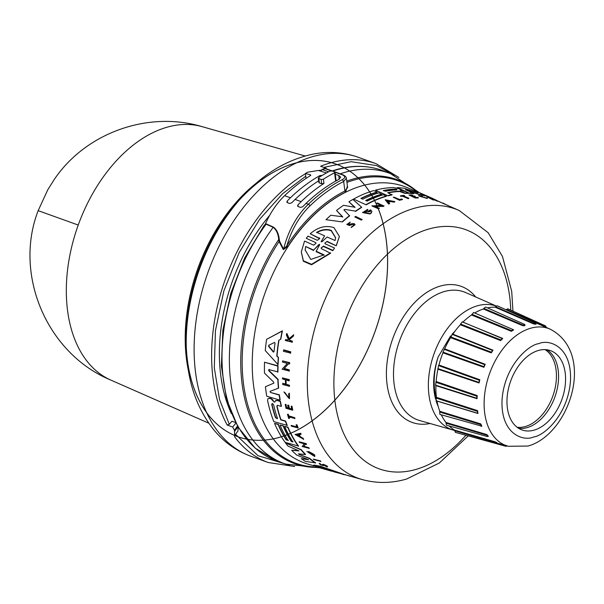 <?xml version="1.0" encoding="UTF-8"?>
<svg xmlns="http://www.w3.org/2000/svg" width="604" height="604" viewBox="0 0 604 604"><rect width="100%" height="100%" fill="white"/><g stroke="black" fill="none" stroke-linecap="round" stroke-linejoin="round"><path stroke-width="0.91" d="M78.233 225.058L38.165 210.653L47.761 189.807L54.149 179.645C85.579 132.82 148.123 110.426 202.144 126.659L202.144 126.659A134.813 87.036 109.8 0 0 166.983 127.233A134.813 87.036 109.8 0 0 78.233 225.058A134.813 87.036 109.8 0 0 110.781 380.059L208.72 423.155M319.961 467.866L285.76 464.091A154.405 99.683 -70.2 0 1 273.167 227.3L266.092 224.175L265.05 224.605L265.382 224.031L266.288 223.918L273.34 227.028C276.632 229.384 278.618 233.506 279.282 239.395L279.675 241.381L283.608 249.218L286.9 245.639C291.626 229.588 299.32 216.33 309.965 205.873C320.754 195.545 331.996 187.414 343.684 181.487L346.402 178.203C346.16 176.874 344.99 175.734 342.898 174.782L325.669 168.569L324.016 168.644L325.669 168.569M273.34 227.028L273.167 227.3C276.443 229.875 278.285 233.959 278.701 239.562L279.282 239.395M265.216 224.356L263.857 225.836L244.756 257.817L230.803 293.325L222.853 330.192L221.381 366.183L226.515 399.116L237.976 427.005L255.145 448.145L277.017 461.146A154.579 99.796 -70.2 0 1 266.092 224.175M420.437 193.189L424.823 195.892A145.187 93.733 109.8 0 0 418.7 194.42L406.756 190.335M418.7 194.42L405.971 189.747L413.748 193.695A145.187 93.733 109.8 0 0 409.829 193.401L397.266 187.633A146.432 94.541 -70.2 0 1 404.431 188.327L418.021 193.008L413.959 190.577A146.432 94.541 -70.2 0 1 419.848 192.819L432.139 198.225A145.511 93.945 109.8 0 0 429.746 197.236L421.396 193.68M417.183 192.819L413.959 190.577L408.221 188.055A146.968 94.888 -70.2 0 0 361.992 185.828A146.968 94.888 -70.2 0 0 252.502 353.921A146.968 94.888 -70.2 0 0 308.621 464.302L314.103 465.865M430.66 197.953A145.187 93.733 109.8 0 0 429.731 197.576L423.827 194.986M399.599 191.491L399.614 191.174A145.836 94.156 109.8 0 0 387.662 192.699L392.064 194.911A145.187 93.733 109.8 0 0 388.032 195.862L375.462 190.132A146.432 94.541 -70.2 0 1 393.853 187.58L398.632 188.659L400.067 189.278L400.535 190.26L405.684 191.71L408.742 193.363A145.187 93.733 109.8 0 0 404.861 193.363L399.599 191.491A145.511 93.945 109.8 0 0 388.138 192.903M400.777 190.094L400.52 190.577M430.954 198.399L430.667 197.931A145.187 93.733 -70.2 0 1 431.354 198.157L437.583 200.883A144.726 93.439 109.8 0 0 436.888 200.656L433.808 199.305A144.952 93.582 109.8 0 0 430.682 198.391L433.763 199.735A144.726 93.439 109.8 0 0 433.068 199.554L426.839 196.836A145.187 93.733 109.8 0 1 427.541 197.017L430.312 198.225A144.983 93.605 -70.2 0 1 433.438 199.146L430.667 197.931M437.583 200.883L437.568 201.223A144.401 93.227 109.8 0 0 436.873 200.989L433.785 199.645A144.628 93.378 109.8 0 0 432.925 199.365M433.763 199.735L433.748 200.067A144.401 93.227 109.8 0 0 433.045 199.886L426.839 196.836M415.22 196.323L414.457 195.99A145.013 93.62 109.8 0 0 412.026 196.006L410.169 195.205A145.149 93.711 -70.2 0 1 412.6 195.19L412.071 194.964A145.187 93.733 109.8 0 0 408.999 195.001L415.205 197.999A144.401 93.227 109.8 0 1 418.285 197.969L417.749 197.417A144.771 93.461 -70.2 0 0 415.318 197.433L412.789 196.338A144.952 93.582 -70.2 0 1 415.22 196.323L415.205 196.632A144.628 93.378 109.8 0 0 413.476 196.64M412.6 195.19L412.585 195.5A144.824 93.499 109.8 0 0 410.856 195.507M427.315 198.203L418.655 195.938L427.3 198.52L419.561 195.87L422.423 196.194L419.788 196.058M408.795 198.21L408.78 198.52A144.401 93.227 109.8 0 0 408.07 198.61L402.362 196.149A144.824 93.499 109.8 0 0 400.89 196.368L400.384 195.832A145.187 93.733 -70.2 0 1 403.94 195.364L404.461 195.59A145.149 93.711 109.8 0 0 403.094 195.749L408.795 198.21A144.726 93.439 109.8 0 0 408.085 198.301L402.362 196.149M404.461 195.59L404.446 195.9A144.824 93.499 109.8 0 0 403.646 195.99M402.415 199.599A144.401 93.227 109.8 0 0 399.501 200.279L393.295 197.289A145.187 93.733 -70.2 0 1 394.019 197.108L399.629 199.524A144.771 93.469 109.8 0 1 401.819 199.026L402.415 199.599M361.207 198.542A145.866 94.171 109.8 0 1 377.092 192.336L377.107 192.027A146.191 94.383 109.8 0 0 360.882 198.399L362.732 199.199A146.055 94.292 -70.2 0 1 378.957 192.827L381.902 194.405A145.511 93.945 109.8 0 0 366.016 200.619M355.046 224.763L351.173 227.534L355.046 224.763L354.269 223.646L351.868 223.684L349.505 224.529L347.957 224.008L349.746 223.17L350.177 222.113L349.769 222.831M353.544 224.597L352.094 224.28L353.559 224.258L354.042 224.967L351.196 227.195M319.697 238.746L310.237 233.763C317.87 227.119 325.775 225.073 333.952 227.617L339.403 236.466L336.239 245.82L327.164 241.358L324.861 243.118M339.403 236.466L336.254 245.435M319.312 238.225L310.237 233.763M322.566 465.246L322.642 464.333L323.585 464.416C326.688 465.661 327.919 466.431 327.277 466.733M322.4 464.665L323.367 464.65C326.462 465.888 327.693 466.666 327.051 466.968L327.655 466.711M323.427 464.989L327.051 466.968M323.57 464.838L323.487 465.609L323.344 465.072L323.948 465.072M274.714 402.173L275.447 400.694L277.198 400.369L280.233 401.554A145.511 93.945 109.8 0 0 281.207 406.409L281.411 406.198A145.187 93.733 109.8 0 1 280.437 401.343L280.233 401.554M275.243 400.905L277.161 400.641M317.779 466.628L331.626 471.188L316.488 466.839L313.823 465.05L320.075 466.129L344.371 474.472L334.465 471.981L348.621 475.695M313.589 465.291L319.841 466.371L344.114 474.736M395.046 189.09L396.858 189.46L396.896 189.89A146.055 94.292 109.8 0 0 385.443 191.272L383.593 190.479A146.191 94.383 -70.2 0 1 395.046 189.09L395.031 189.399A145.866 94.171 109.8 0 0 383.578 190.781L383.238 190.705M396.843 189.769L395.031 189.399M316.692 232.329C321.902 229.407 326.756 228.773 331.264 230.418L335.605 237.666L335.084 240.543L327.157 237.002L322 241.774L321.26 241.441L324.612 235.87L316.692 232.329M335.598 237.855L331.241 230.781C326.756 229.127 321.894 229.769 316.67 232.699M318.799 244.62L319.531 244.318L319.554 244.96L316.186 251.272L324.084 254.873L310.773 259.448L305.133 249.996L305.7 246.492L313.589 250.086L318.799 244.62L318.776 245.013L319.508 244.711M274.526 342.423L275.047 343.178A145.836 94.156 109.8 0 0 273.997 351.717L273.333 352.094L268.644 346.417L268.78 345.284L274.526 342.423M277.04 418.632L275.658 417.341A145.866 94.171 109.8 0 1 271.891 404.046L272.419 403.464L273.627 404.839A146.055 94.292 109.8 0 0 277.395 418.134L277.349 418.746L275.454 417.553A146.191 94.383 -70.2 0 1 271.687 404.257L272.419 403.464M318.082 466.801L317.425 466.688M326.243 469.474L317.832 467.058C316.572 466.311 318.074 466.507 322.34 467.639L334.465 471.981M454.812 430.516A65.64 42.378 -70.2 0 1 453.544 430.184A65.64 42.378 -70.2 0 1 430.003 368.568A65.64 42.378 -70.2 0 1 477.379 305.805A65.64 42.378 -70.2 0 1 496.126 306.047M438.225 406.515A58.022 37.463 -70.2 0 1 436.043 400.694M435.605 399.176A58.022 37.463 -70.2 0 1 438.134 356.994C433.793 371.211 433.023 384.567 435.846 397.054L436.111 398.134M504.68 309.15A65.64 42.378 -70.2 0 1 505.548 309.512L550.221 329.18A62.295 40.219 -70.2 0 0 530.629 328.229A62.295 40.219 -70.2 0 0 485.669 387.798A62.295 40.219 -70.2 0 0 508.009 446.265L496.76 443.064L506.907 445.676M536.125 324.227L533.951 324.054L534.449 323.684L495.65 306.757L495.144 307.179A65.64 42.378 -70.2 0 0 487.458 307.881M524.846 324.937L524.778 325.715L522.732 325.669L523.17 325.163L483.842 308.418L483.396 308.984A65.64 42.378 -70.2 0 0 474.691 312.97M534.11 430.131A42.144 27.21 -70.2 0 1 521.977 429.942A42.144 27.21 -70.2 0 1 508.191 389.859A42.144 27.21 -70.2 0 1 538.428 350.463A42.144 27.21 -70.2 0 1 550.561 350.66A42.144 27.21 -70.2 0 1 564.347 390.743A42.144 27.21 -70.2 0 1 534.11 430.131M518.617 428.311A42.144 27.21 109.8 0 0 527.126 427.617A42.144 27.21 109.8 0 0 556.714 391.007A42.144 27.21 109.8 0 0 546.937 349.769M517.092 427.255A41.706 26.923 109.8 0 0 525.306 426.537A41.706 26.923 109.8 0 0 554.555 390.463A41.706 26.923 109.8 0 0 545.08 349.61M242.846 196.187A151.242 97.644 -70.2 0 0 241.162 198.029L238.701 200.762A144.877 93.537 -70.2 0 1 387.594 265.073A144.877 93.537 -70.2 0 1 234.239 435.288A144.877 93.537 -70.2 0 1 238.701 200.762A144.877 93.537 -70.2 0 0 186.342 329.127A144.877 93.537 -70.2 0 0 186.213 346.349A144.877 93.537 -70.2 0 1 332.442 162.929A144.877 93.537 -70.2 0 1 341.887 391.845A144.877 93.537 -70.2 0 1 186.213 346.349L186.364 350.018A151.242 97.644 -70.2 0 1 241.162 198.029C262.664 174.088 286.93 159.396 313.974 153.945C329.323 151.166 344.159 152.299 358.466 157.35A158.837 102.552 -70.2 0 0 312.729 156.625A158.837 102.552 -70.2 0 0 198.769 305.05A158.837 102.552 -70.2 0 0 250.652 456.171A158.837 102.552 -70.2 0 0 250.72 456.194L268.236 462.513A158.837 102.552 -70.2 0 1 234.624 436.775L234.473 430.229A158.837 102.552 -70.2 0 1 232.653 427.005L227.179 425.027L229.316 424.31L219.524 399.546L214.307 367.866L215.439 330.66L223.865 290.909L239.176 252.57L259.592 219.373L282.589 193.718L305.745 176.225M319.025 170.434L321.2 170.252M325.428 168.501A158.837 102.552 -70.2 0 1 326.084 168.237L320.611 166.259A158.837 102.552 -70.2 0 1 330.245 162.944A158.837 102.552 -70.2 0 1 375.982 163.661A158.837 102.552 -70.2 0 1 376.05 163.684L398.866 177.433M326.084 168.237L326.084 168.72M232.653 427.005L235.87 423.208M235.507 422.513L231.928 421.222L229.316 424.31M234.624 436.775L235.515 434.321L237.961 430.962L238.127 426.53M231.4 413.597A149.377 96.436 -70.2 0 1 269.641 215.386M321.071 171.015L321.713 169.686L322.664 169.694L328.553 171.815M335.28 174.239L338.738 175.485L340.694 177.198L338.882 179.388A160.46 103.594 -70.2 0 0 306.024 203.405A64.832 41.857 109.8 0 0 302.823 206.674L300.611 207.421L298.051 206.493L297.538 205.896L297.938 204.907A64.832 41.857 -70.2 0 1 301.132 201.638A160.46 103.594 -70.2 0 1 323.955 183.465L323.404 179.222A165.322 106.734 -70.2 0 1 334.571 172.789L335.643 181.14M265.382 224.031A64.832 41.857 -70.2 0 1 284.597 195.681A160.46 103.594 -70.2 0 1 310.645 175.492L310.615 174.835L310.645 175.492M306.024 203.405L308.357 204.243A160.46 103.594 -70.2 0 1 342.415 179.607C345.533 177.795 345.496 176.202 342.302 174.82L342.898 174.782M326.447 172.948L318.414 170.464L307.625 172.185A160.46 103.594 -70.2 0 0 305.39 173.499L310.615 174.835L310.69 175.462M318.648 180.807A160.46 103.594 109.8 0 0 295.077 199.456A64.832 41.857 109.8 0 0 291.883 202.725L289.671 203.472L287.338 202.634L286.825 202.03L287.225 201.049A64.832 41.857 -70.2 0 1 290.426 197.78A160.46 103.594 -70.2 0 1 319.916 175.583L322.219 175.387M321.683 183.767L321.139 179.516L318.308 178.203L318.859 182.446L319.357 182.929L321.683 183.767L323.955 183.465M285.76 464.091L278.444 461.645A154.579 99.796 -70.2 0 1 266.122 224.19L266.288 223.918M342.415 179.607L343.684 181.487L344.907 191.015L347.61 187.557L346.409 178.263M310.282 175.711L310.146 174.669M305.39 173.499L306.024 178.414M334.533 171.808L334.571 172.789L334.533 171.808L332.208 170.97L329.912 171.113A165.322 106.734 -70.2 0 0 318.753 177.538L319.357 182.929M318.323 467.36L318.293 467.39A150.932 97.44 -70.2 0 1 243.133 390.826A150.932 97.44 -70.2 0 1 278.701 239.562L279.093 241.57L279.675 241.381M317.047 466.998A150.192 96.965 109.8 0 1 242.446 351.739A150.192 96.965 109.8 0 1 279.093 241.57L283.299 249.603L283.608 249.218A64.832 41.857 -70.2 0 1 308.357 204.243A1.623 0.755 46.2 0 1 309.965 205.873M321.139 179.516L323.404 179.222M283.299 249.603L287.995 246.394L286.9 245.639A147.95 95.523 109.8 0 1 344.907 191.015L345.624 192.125A146.983 94.896 109.8 0 0 287.995 246.394M347.406 185.994L345.624 192.125M381.917 194.103A145.836 94.156 109.8 0 0 365.692 200.483L367.172 201.117A145.73 94.088 -70.2 0 1 383.397 194.737L386.349 196.33A145.187 93.733 109.8 0 0 366.13 204.824L353.559 199.071A146.432 94.541 -70.2 0 1 373.785 190.592L377.107 192.027M362.075 219.562A144.379 93.212 109.8 0 0 361.351 220.128L354.82 216.942A145.187 93.733 -70.2 0 1 355.552 216.383L362.075 219.562M352.079 224.62L349.588 225.488L346.862 224.537L350.177 222.113M389.588 203.412L389.565 203.714A144.379 93.212 109.8 0 0 388.674 204.069L385.201 199.781L394.782 201.562A144.703 93.424 109.8 0 0 393.891 201.849L390.614 201.245A144.869 93.529 109.8 0 0 388.395 202.046L389.588 203.412A144.703 93.424 109.8 0 0 388.689 203.759L385.201 199.781M394.782 201.562L394.767 201.872A144.379 93.212 109.8 0 0 393.876 202.159L390.599 201.547A144.545 93.318 109.8 0 0 388.591 202.272M381.305 205.609L376.715 203.314A145.187 93.733 -70.2 0 1 377.432 202.974L383.963 206.107A144.379 93.212 109.8 0 0 383.246 206.447L374.555 206.379M382.392 206.077L374.571 206.062L379.297 208.425A144.379 93.212 109.8 0 0 378.565 208.81L372.019 205.979L381.32 205.3L376.715 203.314M368.629 211.996L368.644 211.679A144.9 93.544 109.8 0 1 370.116 210.751L370.101 211.068A144.575 93.341 109.8 0 0 368.629 211.996L367.987 211.392A144.945 93.575 -70.2 0 1 370.562 209.807L371.943 211.491L371.143 213.182A144.379 93.212 109.8 0 0 369.905 213.982L362.604 212.593L367.768 209.339L367.602 210.411L364.235 211.868M367.768 209.339L367.602 210.411M343.88 209.852L349.618 215.877A145.187 93.733 109.8 0 0 342.46 221.925L325.964 219.713A146.432 94.541 -70.2 0 1 330.818 215.251L342.702 216.791L336.511 210.494A146.432 94.541 -70.2 0 1 343.517 205.307L354.933 207.24L348.916 201.781A146.432 94.541 -70.2 0 1 352.887 199.441L361.615 207.157A145.511 93.945 109.8 0 0 355.552 211.151L344.831 209.384L355.552 211.151M342.687 217.123L336.511 210.494M354.918 207.565L348.916 201.781M361.615 207.157L361.592 207.474A145.187 93.733 109.8 0 0 355.537 211.468M332.781 250.705L334.548 248.04L332.781 250.705L323.427 246.477L321.177 247.889M332.804 250.313L323.442 246.085L321.086 247.98L321.471 248.727L330.547 253.257L311.536 264.771L303.359 261.26L301.305 251.936L304.552 241.056L313.65 245.179L316.005 243.276L315.62 242.551L306.258 238.323L308.002 236.096L317.357 240.301L319.72 238.542L319.335 237.84M315.62 242.551L306.258 238.323M336.239 245.82L327.149 241.736M313.265 459.108L320.377 460.92A144.379 93.212 109.8 0 0 320.92 461.411L313.816 459.599A145.187 93.733 -70.2 0 1 313.265 459.108L320.377 460.92M296.134 424.816L296.987 424.801A144.401 93.227 109.8 0 0 298.157 427.934L291.422 426.19A145.187 93.733 -70.2 0 1 291.12 425.412L297.009 427.179A144.771 93.469 109.8 0 1 296.134 424.816L296.987 424.801M291.12 425.412L297.213 426.968M287.504 414.306L288.259 414.261A144.824 93.499 109.8 0 0 288.704 415.854L294.692 417.651A144.401 93.227 109.8 0 0 294.933 418.466L288.742 416.888A145.149 93.711 109.8 0 0 289.248 418.564L288.697 418.406A145.187 93.733 -70.2 0 1 287.504 414.306L288.055 414.472A145.149 93.711 109.8 0 0 288.501 416.065L294.488 417.862A144.726 93.439 109.8 0 0 294.729 418.678M289.037 416.979A144.824 93.499 109.8 0 0 289.452 418.361L289.248 418.564M289.142 393.393L288.667 393.755L289.142 393.393L289.52 398.708L283.925 391.936L288.704 398.089M289.361 393.174L289.52 398.708M289.535 339.342L290.079 340.497L292.427 341.162A144.401 93.227 109.8 0 0 292.253 342.136L285.367 340.543A145.187 93.733 -70.2 0 1 285.533 339.569L288.093 340.286A145.005 93.62 -70.2 0 1 288.282 339.237L286.387 335.069A145.187 93.733 -70.2 0 1 286.643 333.793L288.923 338.867L293.408 335.054A144.726 93.439 109.8 0 0 293.129 336.375L289.271 339.614L289.814 340.769L290.079 340.497M285.533 339.569L288.357 340.014M286.643 333.793L286.923 333.506L289.188 338.587L293.687 334.767A144.401 93.227 109.8 0 0 293.408 336.096L293.129 336.375M323.714 465.374L323.487 465.609C321.169 465.201 319.818 464.521 319.425 463.562L320.505 463.827L319.116 463.6L319.652 463.328M291.959 406.167L291.747 406.379A144.726 93.439 109.8 0 0 292.54 410.207L292.751 409.995A144.401 93.227 109.8 0 1 291.959 406.167L291.173 406.205A144.771 93.461 -70.2 0 0 291.792 409.24L289.135 408.447A144.952 93.582 -70.2 0 1 288.508 405.412L287.708 405.171L288.72 405.201A144.628 93.378 109.8 0 0 289.339 408.229L291.996 409.029M287.708 405.171A145.013 93.62 109.8 0 0 288.327 408.206L286.379 407.625A145.149 93.711 -70.2 0 1 285.76 404.589L285.209 404.423L285.964 404.378A144.824 93.499 109.8 0 0 286.583 407.406L288.538 407.994M289.24 379.599L289.014 379.825A144.726 93.439 109.8 0 0 289.044 380.867L289.263 380.641A144.401 93.227 109.8 0 1 289.24 379.599L282.453 377.9A145.187 93.733 -70.2 0 0 282.476 378.934L285.405 379.795A144.983 93.605 -70.2 0 0 285.586 384.393L282.891 383.306L285.805 384.174M286.024 379.976A144.628 93.378 109.8 0 0 286.198 384.287L289.444 385.246A144.401 93.227 109.8 0 0 289.505 386.25L282.725 384.537A145.187 93.733 109.8 0 1 282.672 383.532M299.335 434.669A144.545 93.318 109.8 0 0 300.339 436.692L303.208 438.398A144.379 93.212 109.8 0 0 303.661 439.251L295.069 434.457L300.701 433.279A144.379 93.212 109.8 0 0 301.117 434.17L299.055 434.714A144.869 93.529 109.8 0 0 300.135 436.896L303.004 438.61A144.703 93.424 109.8 0 0 303.457 439.463M305.662 443.993L303.85 446.235L308.833 447.723A144.379 93.212 109.8 0 0 309.271 448.342L302.181 446.499L304.318 443.864L299.478 442.415A145.187 93.733 -70.2 0 1 299.086 441.766L305.956 443.827A144.703 93.424 109.8 0 0 306.356 444.469L305.458 444.204L303.646 446.447L308.833 447.723M299.086 441.766L306.16 443.615A144.379 93.212 109.8 0 0 306.56 444.257L306.356 444.469M288.712 363.517L284.303 368.432L289.308 369.897A144.401 93.227 109.8 0 0 289.278 370.999L282.136 369.21L287.323 363.427L282.461 362.015A145.209 93.748 -70.2 0 1 282.536 360.882L289.459 362.891A144.726 93.439 109.8 0 0 289.376 364.023L288.478 363.759L284.303 368.432M282.536 360.882L289.693 362.642A144.401 93.227 109.8 0 0 289.618 363.782L289.376 364.023M310.645 452.864A144.575 93.341 109.8 0 0 311.166 453.483L310.267 453.491A144.945 93.575 -70.2 0 1 308.591 451.467L313.959 454.367A144.379 93.212 109.8 0 0 314.79 455.31L314.767 456.533L306.877 451.392M308.131 452.132L313.317 455.688M278.988 340.15A145.3 93.809 109.8 0 0 277.025 355.892L278.512 357.613A145.187 93.733 109.8 0 0 278.082 364.65L265.254 350.539A146.432 94.541 -70.2 0 1 266.613 339.335L282.159 331.12A145.511 93.945 109.8 0 0 280.588 339.335L278.754 340.271A145.624 94.013 109.8 0 0 276.783 356.141L278.512 357.613M266.613 339.335L282.43 330.833A145.187 93.733 109.8 0 0 280.845 339.063L280.588 339.335M283.299 425.744L283.095 425.948A145.836 94.156 109.8 0 0 291.302 441.479L292.849 441.939A145.73 94.088 -70.2 0 1 284.65 426.416L287.972 427.141A145.187 93.733 109.8 0 0 298.55 446.084L285.126 442.347A146.432 94.541 -70.2 0 1 274.563 423.389L278.255 424.227A145.866 94.171 109.8 0 0 286.455 439.75L288.191 440.543A146.055 94.292 -70.2 0 1 279.992 425.02L283.299 425.744A145.511 93.945 109.8 0 0 291.506 441.26L293.061 441.728M286.455 439.75L288.395 440.331M277.372 400.429L280.437 401.343M280.988 419.667L280.784 419.878A145.836 94.156 109.8 0 1 276.806 406.062L277.01 405.85A145.511 93.945 109.8 0 0 280.988 419.667L285.624 421.056A145.187 93.733 109.8 0 0 287.247 425.382L273.839 421.637A146.432 94.541 -70.2 0 1 267.58 400.543L267.942 398.67L269.58 398.368L271.083 398.821L273.974 401.886L272.872 400.309M267.942 398.67L269.792 398.157L271.294 398.602L273.076 400.097M299.116 454.412L309.86 458.451A145.187 93.733 109.8 0 0 315.575 462.883L305.435 461.403A146.432 94.541 -70.2 0 1 301.321 458.67L308.591 459.772L296.813 455.114A146.432 94.541 -70.2 0 1 291.687 450.244L298.95 450.916L288.048 446.13A146.432 94.541 -70.2 0 1 285.533 442.906L301.2 449.98A145.511 93.945 109.8 0 0 305.299 454.57L298.474 453.8L299.116 454.412L309.641 458.678A145.511 93.945 109.8 0 0 315.356 463.109M301.321 458.67L307.527 459.357M291.687 450.244L298.27 450.622M285.533 442.906L301.404 449.761A145.187 93.733 109.8 0 0 305.518 454.351L305.299 454.57M269.112 369.338L268.916 370.418L278.051 379.32A145.187 93.733 109.8 0 0 278.633 388.085L270.071 391.377L270.411 392.434L279.191 395.046A145.511 93.945 109.8 0 0 279.984 400.165L266.757 396.224A146.432 94.541 -70.2 0 1 265.42 386.734L273.861 383.125L265.42 386.734M270.411 392.434L279.403 394.835A145.187 93.733 109.8 0 0 280.188 399.954L279.984 400.165M273.771 383.253L273.559 381.985L264.492 373.129A146.432 94.541 -70.2 0 1 264.522 362.226L278.036 365.865A145.187 93.733 109.8 0 0 277.923 371.921L268.886 369.572L268.689 370.645L277.832 379.554A145.511 93.945 109.8 0 0 278.414 388.304M283.835 349.859L290.773 351.853A144.401 93.227 109.8 0 0 290.622 353.061L283.435 351.324A145.209 93.748 109.8 0 1 283.586 350.124L283.835 349.859M361.351 220.128L354.82 216.942M362.098 219.237A144.703 93.424 109.8 0 0 361.366 219.796M399.501 200.279L393.295 197.289M402.43 199.29A144.726 93.439 109.8 0 0 399.516 199.969M400.89 196.368L400.384 195.832M402.385 195.839A145.149 93.711 109.8 0 0 400.913 196.058M418.67 195.621L422.423 196.194M352.094 224.28L349.603 225.149L346.877 224.197M415.205 197.999L408.999 195.001M418.3 197.651A144.726 93.439 109.8 0 0 415.22 197.689M383.246 206.447L382.408 205.768M383.978 205.798A144.703 93.424 109.8 0 0 383.261 206.138M378.565 208.81L372.041 205.67M379.312 208.116A144.703 93.424 109.8 0 0 378.587 208.501M446.711 204.998L443.819 203.503M447.564 205.375L446.718 204.922M448.206 205.654A144.726 93.439 109.8 0 0 447.572 205.3M436.579 200.445L443.125 203.412M443.812 203.722L443.827 203.389A144.726 93.439 109.8 0 0 443.14 203.072M369.905 213.982L369.92 213.657A144.703 93.424 -70.2 0 1 371.158 212.865L371.143 213.182M371.943 211.491L371.158 212.865M368.644 211.679L367.987 211.392M370.116 210.751L370.516 211.589L364.046 212.14L367.625 210.094M369.92 213.657L362.619 212.276M434.329 199.463L433.581 198.958M436.586 200.4A145.511 93.945 109.8 0 0 434.344 199.252M366.13 204.824L353.559 199.071M386.364 196.021A145.511 93.945 109.8 0 0 366.145 204.507M408.757 193.046A145.511 93.945 109.8 0 0 404.876 193.053L404.861 193.363M388.032 195.862L375.462 190.132M392.079 194.601A145.511 93.945 109.8 0 0 388.047 195.56M399.614 191.174L401.328 191.838M404.876 193.053L401.35 191.528M342.46 221.925L325.964 219.713M349.641 215.553A145.511 93.945 109.8 0 0 342.476 221.585M343.955 210.041L344.831 209.384M424.839 195.56A145.511 93.945 109.8 0 0 418.723 194.095M420.467 193.204L421.403 193.574M433.574 199.131L433.589 198.89A145.511 93.945 109.8 0 0 432.139 198.225M409.829 193.401L397.266 187.633M413.763 193.371A145.511 93.945 109.8 0 0 409.844 193.084M405.42 189.754L405.964 189.988M327.164 241.358L324.801 243.11L325.194 243.827L334.548 248.04M330.569 252.849L311.551 264.31L303.389 260.807L301.305 251.936M320.158 461.146A144.703 93.424 109.8 0 0 320.709 461.637M296.783 425.012A144.726 93.439 109.8 0 0 297.953 428.145M288.667 393.755L288.969 397.983L284.733 392.381M283.925 391.936L284.514 392.6M292.427 341.162L292.162 341.434A144.726 93.439 109.8 0 0 291.989 342.415M289.814 340.769L292.162 341.434M322.574 465.201L320.128 464.083M285.209 404.423A145.187 93.733 109.8 0 0 286.002 408.251L292.54 410.207M291.173 406.205L291.747 406.379M289.444 385.246L289.225 385.473A144.726 93.439 109.8 0 0 289.286 386.477M286.198 384.287L289.225 385.473M289.044 380.867L285.79 379.908A144.952 93.582 109.8 0 0 285.979 384.514M282.453 377.9L289.014 379.825M300.701 433.279L300.498 433.483A144.703 93.424 109.8 0 0 300.913 434.382M295.069 434.457L300.498 433.483M308.629 447.934A144.703 93.424 109.8 0 0 309.059 448.553M289.308 369.897L289.082 370.131A144.726 93.439 109.8 0 0 289.044 371.233M284.069 368.674L289.082 370.131M314.79 455.31L314.578 455.529A144.703 93.424 -70.2 0 1 313.755 454.578L313.959 454.367M308.591 451.467L313.755 454.578M308.055 452.207L313.529 455.778L309.988 452.547A144.9 93.544 109.8 0 0 310.962 453.695M314.578 455.529L314.767 456.533M278.27 357.862A145.511 93.945 109.8 0 0 277.848 364.892M279.992 425.02L283.095 425.948M278.255 424.227L278.051 424.438A146.191 94.383 109.8 0 0 286.251 439.969M274.563 423.389L278.051 424.438M287.972 427.141L287.768 427.353A145.511 93.945 109.8 0 0 298.338 446.296M284.65 426.416L287.768 427.353M274.797 401.917L273.974 401.886M285.624 421.056L285.42 421.267A145.511 93.945 109.8 0 0 287.043 425.594M280.784 419.878L285.42 421.267M276.806 406.062L277.5 405.299L276.806 406.062M281.207 406.409L277.5 405.299M278.036 365.865L277.802 366.107A145.511 93.945 109.8 0 0 277.697 372.155M264.522 362.226L277.802 366.107M318.346 467.405L328.244 470.222M318.323 467.398L319.154 467.639M350.441 476.209L351.211 476.435M348.531 475.786L350.358 476.299M290.773 351.853L290.524 352.109A144.726 93.439 109.8 0 0 290.373 353.317M283.586 350.124L290.524 352.109M387.111 200.603L390.063 201.14A144.9 93.544 109.8 0 0 388.191 201.819L387.111 200.603M396.858 189.46L396.896 189.89M321.132 241.781L324.612 235.87M319.531 244.318L319.554 244.96M297.077 435.061L298.738 434.774A144.9 93.544 109.8 0 0 299.652 436.609L297.077 435.061M390.048 201.449L387.096 200.913M324.061 255.296L316.164 251.687L316.186 251.272M313.589 250.086L318.776 245.013M313.567 250.501L305.7 246.492M305.677 246.9L305.133 250.124M297.281 434.85L299.856 436.398M269.029 345.02L268.893 346.16L273.582 351.845M328.938 470.244L331.581 470.682M329.089 470.086L326.485 469.217M438.134 356.994L450.629 335.915M451.988 334.337L455.061 331.113M436.586 400.746L436.986 401.064A65.64 42.378 -70.2 0 0 439.788 411.294L439.674 412.034L480.776 424.635L481.509 426.22M436.216 400.762L436.179 398.059L477.356 411.332L477.99 413.491L436.986 401.064M435.62 385.156L436.141 381.547L477.205 395.567L477.039 398.7L435.914 385.631A65.64 42.378 -70.2 0 0 436.428 397.334L436.179 398.059M436.141 381.547A65.64 42.378 -70.2 0 1 437.953 369.18L438.496 365.563L479.417 380.301L478.927 382.362L437.779 368.576M442.921 352.124L444.65 348.848L485.208 364.272L483.91 367.315L483.917 366.658L442.921 352.124L442.959 352.819A65.64 42.378 -70.2 0 0 438.942 365.005L438.496 365.563M444.65 348.848A65.64 42.378 -70.2 0 1 450.592 337.674L452.29 334.389L492.532 350.448L491.407 352.177L450.697 336.934M462.528 322.023L502.717 338.451L500.641 340.588L500.89 339.909L460.573 324.038L460.339 324.763A65.64 42.378 -70.2 0 0 452.872 334.171L452.343 334.412M460.573 324.038L462.309 321.856M463.049 321.977A65.64 42.378 -70.2 0 1 471.528 314.978L473.627 312.51M483.842 308.418L485.525 307.028M495.65 306.757L497.22 305.775M544.264 326.568L544.785 326.364L506.492 309.444L505.963 309.701M506.492 309.444L507.821 308.81L545.676 325.994L544.785 326.364L546.008 327.006L545.676 325.994M505.201 445.118L505.963 446.318L465.639 435.167M455.401 432.373L454.789 430.75L496.571 442.996M449.119 425.933A65.64 42.378 -70.2 0 0 454.631 430.139L454.789 430.75M446.507 425.208L446.024 423.185L486.907 435.22L488.236 436.277M441.29 414.812A65.64 42.378 -70.2 0 0 446.001 422.483L446.024 423.185M481.652 426.137L439.916 414.412L439.674 412.034M513.158 329.663L513.634 329.867L511.369 331.309L511.724 330.698L471.875 314.307M493.023 350.192L491.271 352.872L493.023 350.192L452.872 334.171M479.818 379.75L479.055 382.951L479.818 379.75L438.942 365.005M436.428 397.334L477.56 410.637L477.99 413.491M439.788 411.294L480.844 423.933L481.849 426.318M446.001 422.483L486.847 434.563L488.357 436.315M454.631 430.139L495.159 441.788L497.062 442.785M477.56 410.637L477.636 413.174M477.205 395.567L476.79 398.232L476.896 396.209L435.778 382.211M485.208 364.272L483.917 366.658L484.748 364.695L444.144 349.263M502.717 338.451L502.098 338.451L500.89 339.909L502.226 338.534M513.634 329.867L512.932 329.52L511.724 330.698L513.189 329.769M525.027 325.012L524.325 324.272L524.649 324.741L523.17 325.163L525.027 325.012M535.846 323.797L535.491 323.072L534.449 323.684L535.846 323.797L535.491 323.072L497.175 305.76M495.159 441.788L495.778 443.396L455.363 432.358M486.847 434.563L488.092 436.36L487.262 436.541L446.462 425.193M480.844 423.933L481.63 426.175M505.963 446.318L507.088 445.782M481.003 426.228L481.418 426.175M376.05 163.684L358.466 157.35A158.837 102.552 -70.2 0 1 358.534 157.372M323.774 167.406L351.12 161.698L376.662 165.632L394.223 175.183M413.687 196.632L414.291 197.606M340.195 173.809A154.405 99.683 -70.2 0 1 344.642 172.412A154.405 99.683 -70.2 0 1 390.486 173.627L419.229 192.548M346.779 181.125A150.932 97.44 -70.2 0 1 353.453 178.935A150.932 97.44 -70.2 0 1 417.666 191.906M468.115 435.99L439.312 463.004L406.552 479.055C391.505 483.381 376.722 483.555 362.211 479.561A143.148 92.42 -70.2 0 1 310.871 345.201A143.148 92.42 -70.2 0 1 414.193 208.327A143.148 92.42 -70.2 0 1 459.221 210.502L437.575 200.973M465.82 435.333A127.187 82.114 -70.2 0 1 415.846 469.451A127.187 82.114 -70.2 0 1 334.125 374.472A127.187 82.114 -70.2 0 1 428.87 229.007A127.187 82.114 -70.2 0 1 510.75 310.146M538.791 343.653C548.908 338.912 571.905 346.115 570.501 380.505C568.168 415.167 543.653 435.952 533.74 436.941C523.623 441.683 500.633 434.487 502.037 400.09C504.37 365.435 528.885 344.642 538.791 343.653M277.727 461.403A154.579 99.796 -70.2 0 1 277.017 461.146L278.444 461.645M337.364 169.611A154.579 99.796 -70.2 0 1 381.879 170.313A154.579 99.796 -70.2 0 1 382.581 170.577M188.576 371.437A143.933 92.925 -70.2 0 1 185.473 328.387A143.933 92.925 -70.2 0 1 256.534 182.952M332.706 171.106A154.579 99.796 -70.2 0 1 337.394 169.626A154.579 99.796 -70.2 0 1 383.291 170.841L381.879 170.313C367.67 165.277 352.555 165.028 336.511 169.573L332.192 170.924M342.302 174.82L335.016 172.193M331.234 170.826L325.073 168.607A160.46 103.594 -70.2 0 0 322.664 169.694M416.609 191.498A150.192 96.965 109.8 0 0 354.337 179.962A150.192 96.965 109.8 0 0 346.945 182.423M430.048 423.495A72.321 46.689 -70.2 0 1 386.666 366.734A72.321 46.689 -70.2 0 1 440.407 286.039A72.321 46.689 -70.2 0 1 475.665 296.964M453.544 430.184L419.606 420.52A68.063 43.941 -70.2 0 1 395.197 356.632A68.063 43.941 -70.2 0 1 444.325 291.558A68.063 43.941 -70.2 0 1 465.729 292.585L496.194 305.994M533.951 324.054L495.144 307.179M227.179 425.027A158.837 102.552 -70.2 0 1 305.428 173.771M237.885 426.862L234.775 431.15M289.626 465.284L258.014 455.688L235.515 434.321M237.463 426.114L234.473 430.229M338.738 175.485L339.214 179.207M284.597 195.681L290.426 197.78M295.077 199.456L301.132 201.638M298.142 206.53L297.938 204.907M319.916 175.583L320.06 176.708M287.428 202.665L287.225 201.049M323.442 246.085L323.427 246.477M522.732 325.669L483.396 308.984M511.369 331.309L471.528 314.978M500.641 340.588L460.339 324.763M491.271 352.872L450.592 337.674M483.91 367.315L442.959 352.819M479.055 382.951L437.953 369.18M477.039 398.7L435.914 385.631M186.364 350.018C187.64 382.166 196.949 408.968 214.292 430.425C224.318 442.339 236.436 450.916 250.637 456.163M508.009 446.265L527.994 446.054C569.866 434.495 596.239 353.212 550.221 329.18M202.144 126.659L305.05 155.983M390.486 173.627L383.291 170.841M38.165 210.653C13.303 274.79 47.142 353.808 110.781 380.059M268.236 462.513L294.639 466.507M321.713 169.686L324.016 168.644M335.024 172.238L336.134 180.868M362.211 479.561L344.363 474.48M512.947 311.143L511.724 291.46L502.475 256.474L488.168 232.714L459.221 210.502M478.542 344.869L480.558 345.669M546.446 327.617L546.212 327.051M497.024 442.77L495.778 443.396M436.171 400.746L477.417 413.159M435.476 385.133L476.752 398.217M452.29 334.389L480.354 345.586M462.264 321.834L502.098 338.451M473.589 312.494L512.932 329.52M485.495 307.013L524.325 324.272"/></g></svg>

